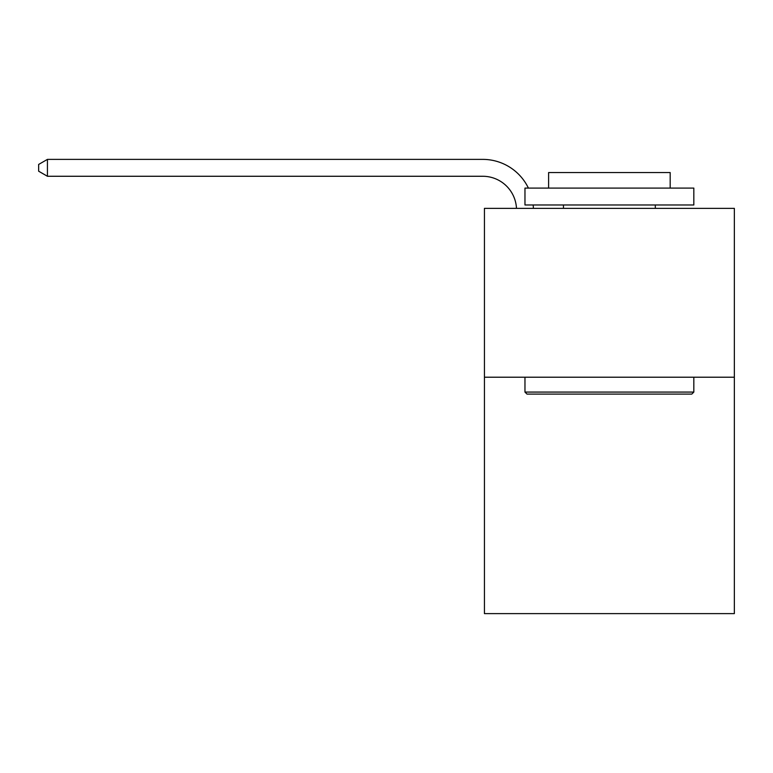<?xml version="1.0" encoding="UTF-8"?>
<svg xmlns="http://www.w3.org/2000/svg" width="773" height="773" viewBox="0 0 773 773"><rect width="100%" height="100%" fill="white"/><g stroke="black" fill="none" stroke-linecap="round" stroke-linejoin="round"><path stroke-width="1.16" d="M734.35 377.214L734.35 613.617L484.439 613.617L484.439 208.352L734.35 208.352L734.35 377.214L484.439 377.214M482.748 176.273A33.77 33.77 0 0 1 516.48 208.352A33.77 33.77 0 0 0 482.748 176.273A33.77 33.77 0 0 1 516.48 208.352A33.77 33.77 0 0 0 482.748 176.273A33.77 33.77 0 0 1 516.48 208.352A33.77 33.77 0 0 0 482.748 176.273A33.77 33.77 0 0 1 516.48 208.352A33.77 33.77 0 0 0 482.748 176.273A33.77 33.77 0 0 1 516.48 208.352A33.77 33.77 0 0 0 482.748 176.273A33.77 33.77 0 0 1 516.48 208.352A33.77 33.77 0 0 0 482.748 176.273A33.77 33.77 0 0 1 516.48 208.352A33.77 33.77 0 0 0 482.748 176.273L47.433 176.273L38.65 171.2L38.65 164.446L47.433 159.383L482.748 159.383A50.66 50.66 0 0 1 528.403 188.09M47.433 176.273L47.433 159.383L482.748 159.383M526.993 394.095L524.964 392.075L693.825 392.075L691.796 394.095L526.993 394.095M693.825 188.09L693.825 204.98L524.964 204.98L524.964 188.09L693.825 188.09M548.608 188.09L548.608 172.553L670.181 172.553L670.181 188.09M693.825 377.214L693.825 392.075M524.964 377.214L524.964 392.075M655.32 204.98L655.32 208.352M563.469 204.98L563.469 208.352M533.157 204.98A50.66 50.66 0 0 1 533.38 208.352"/></g></svg>
